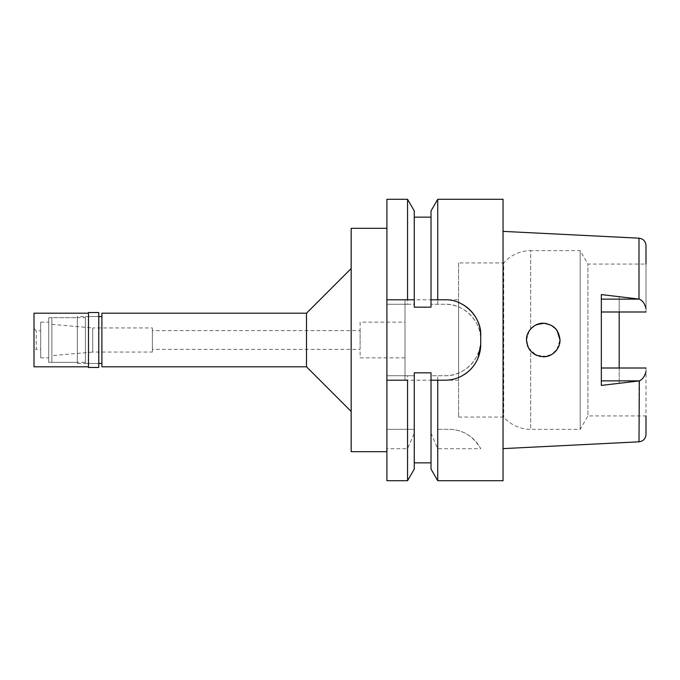 <?xml version="1.0" encoding="UTF-8"?>
<svg xmlns="http://www.w3.org/2000/svg" width="680" height="680" viewBox="0 0 680 680"><rect width="100%" height="100%" fill="white"/><g stroke="black" fill="none" stroke-linecap="round" stroke-linejoin="round"><path stroke-width="0.51" stroke-dasharray="3.4 2.55" d="M601.332 294.576L601.332 368.007L646 368.007L619.2 368.007L619.2 383.341L619.2 368.007L646 368.007L646 415.939L587.911 415.939L587.911 264.061L587.911 415.939L580.176 429.344L580.176 250.656L587.911 264.061L646 264.061L646 311.993L619.2 311.993L619.2 296.659L619.2 311.993L646 311.993L646 245.54M619.2 296.659L639.344 299.124C642.549 300.5 644.767 303.654 646 308.584M619.2 380.876L639.013 380.919L619.2 383.341M503.047 448.621L503.047 231.378L503.047 448.621M534.608 325.652L542.938 323.255L551.48 325.405L557.787 331.661L560.005 340L556.725 349.962M555.084 351.866L553.953 352.886M546.567 356.422L536.18 355.19L528.317 347.582M527.765 333.633L526.507 340L527.697 333.795M458.6 262.939L458.6 417.061L458.6 262.939L503.719 262.939L503.719 417.061L503.719 262.939A35.734 35.734 0 0 1 530.689 250.656L530.689 328.925L528.547 331.984M529.287 330.76L531.42 328.151M535.755 325.023L534.599 325.661M535.152 325.337L535.593 325.1M535.704 325.048L536.308 324.76M536.443 324.692L536.987 324.471M538.738 323.867L539.444 323.688M539.996 323.57L543.635 323.255M544.706 323.315L549.576 324.488M549.721 324.547L552.236 325.856M554.463 327.556L555.008 328.058M555.645 328.729L556.741 330.063M601.332 368.007L601.332 385.424M601.332 311.993L646 311.993M530.689 328.925L530.689 250.656L580.176 250.656L580.176 429.344L530.689 429.344L530.689 351.075L533.137 353.353M536.817 355.462L539.529 356.328M543.838 356.745L545.998 356.524M546.626 356.405L548.08 356.039M548.318 355.971L549.006 355.733M549.142 355.683L550.315 355.19M559.053 345.576L559.546 343.91M526.643 342.133L527.553 345.839M527.604 345.967L529.278 349.231M458.6 417.061L503.719 417.061A35.734 35.734 0 0 0 530.689 429.344L530.689 351.075L534.582 354.331M526.507 340L529.269 330.777M530.46 350.803L529.983 350.217M529.465 349.503L529.057 348.882M530.757 328.848L534.284 325.856M537.344 324.326L538.339 323.986M546.567 323.578L551.539 325.44M560.005 340L557.88 348.16L551.812 354.399L543.507 356.753L535.338 354.764M458.6 380.205L458.6 299.795L458.6 380.205L444.975 380.205A35.734 35.734 0 0 0 464.372 374.484M405 380.205L405 299.795L405 380.205L431.018 380.205M405 299.795L433.211 299.795M436.483 299.795L458.6 299.795M405 357.867L405 322.133L405 357.867L360.102 357.867L360.102 322.133L405 322.133M360.102 322.133L360.102 357.867M360.102 349.384L360.102 330.616L360.102 349.384L152.38 349.384L152.38 330.616L360.102 330.616M152.38 330.616L152.38 349.384M152.38 352.061L152.38 327.938L152.38 352.061L92.718 352.061L92.718 327.938L152.38 327.938M51.867 324.368L92.718 327.938L92.718 352.061L51.867 355.631L51.867 324.368L51.867 355.631M51.867 362.338L51.867 317.662L51.867 362.338L85.374 362.338L85.374 317.662L51.867 317.662M85.374 317.662L85.374 362.338M85.374 363.451L85.374 316.548L85.374 363.451L98.77 363.451L98.77 316.548L85.374 316.548M101.898 363.451L101.898 316.548L101.898 363.451M101.898 366.8L101.898 313.2M306.493 313.2L306.493 366.8M351.169 268.524L351.169 411.476L351.169 268.524M351.169 451.681L351.169 228.319M386.903 451.681L386.903 228.319L386.903 451.681M386.903 480.717L386.903 375.734L414.264 375.734L414.264 433.177L407.558 448.715L386.903 448.715M437.733 429.344L448.944 429.344L437.733 429.344L437.733 375.734L444.975 375.734C463.76 376.457 481.431 358.836 480.717 340C481.431 321.155 463.743 303.543 444.975 304.266L431.018 304.266L444.975 304.266A35.734 35.734 0 0 1 480.717 340A35.734 35.734 0 0 1 444.975 375.734L431.018 375.734L431.018 372.827L431.018 462.85L431.018 372.827L414.264 372.827L414.264 375.734L386.903 375.734L386.903 199.282M407.558 429.344L386.903 429.344L414.264 429.344L407.558 429.344L407.558 375.734M407.558 448.715L407.558 480.717M435.446 380.205L432.514 380.205M480.717 335.529L480.717 344.471M435.965 299.795L444.975 299.795A35.734 35.734 0 0 1 459.51 302.88M464.908 305.873A35.734 35.734 0 0 1 465.537 306.306M470.296 310.31A35.734 35.734 0 0 1 470.858 310.887M431.018 299.795L433.653 299.795M386.903 299.795L414.264 299.795L414.264 307.173L431.018 307.173L431.018 210.91M407.558 304.266L414.264 304.266L414.264 307.173L414.264 217.149L414.264 304.266L386.903 304.266L407.558 304.266L407.558 199.282M414.264 372.827L414.264 462.85L414.264 372.827M414.264 433.177L414.264 469.089M431.018 469.089L431.018 433.177L437.733 448.715L480.717 448.715A35.734 35.734 0 0 0 448.944 429.344C462.409 429.411 473 435.871 480.717 448.715M431.018 433.177L431.018 375.734L437.733 375.734M437.733 480.717L437.733 448.715M437.733 304.266L437.733 199.282M503.047 199.282L503.047 480.717M646 368.007L646 434.46M646 371.416C644.767 376.346 642.549 379.5 639.344 380.876L639.013 380.919M77.333 363.451L98.77 363.451L98.77 316.548L77.333 316.548L77.333 363.451L77.333 316.548M98.77 312.528L98.77 367.472M88.502 367.472L88.502 312.528M88.502 366.8L88.502 313.2L88.502 366.8M34 366.8L34 313.2M34 351.39L34 328.61L34 351.39L36.236 349.154L36.236 330.846L36.236 349.154L40.698 349.154L40.698 330.846L40.698 349.154M34 328.61L36.236 330.846L40.698 330.846M40.698 357.867L40.698 322.133L40.698 357.867L48.739 357.867L48.739 322.133L48.739 357.867M40.698 322.133L48.739 322.133M48.739 362.338L48.739 317.662L48.739 362.338L77.333 362.338L77.333 317.662L77.333 362.338M48.739 317.662L77.333 317.662M639.344 299.124L619.2 299.124M638.996 238.178L638.996 299.064M638.996 380.927L638.996 441.821"/><path stroke-width="1.02" d="M619.2 368.007L619.2 311.993L619.2 368.007M646 415.939L646 434.46C645.609 438.77 643.28 441.218 638.996 441.821L639.344 380.876C642.549 379.5 644.767 376.346 646 371.416M646 264.061L646 245.54C645.609 241.23 643.28 238.782 638.996 238.178L503.047 231.378M601.332 299.124L639.344 299.124C642.549 300.5 644.767 303.654 646 308.584M556.725 349.962L555.084 351.866M553.443 353.294L552.483 353.982M552.262 354.127L551.471 354.603M551.2 354.748L549.721 355.453M549.55 355.521L546.567 356.422M528.317 347.582L527.808 346.486M527.697 346.205L526.507 340C527.433 350.081 533.027 355.666 543.269 356.753C551.854 357.229 560.346 348.84 560.005 340C558.926 329.808 553.35 324.224 543.277 323.247C534.65 322.779 525.954 331.406 526.507 340M528.547 331.984L529.074 331.083M531.42 328.151L534.488 325.728M534.599 325.661L535.152 325.337M536.987 324.471L544.144 323.272M539.444 323.688L539.996 323.57M543.635 323.255L544.706 323.315M552.236 325.856L554.463 327.556M556.741 330.063L557.158 330.659M557.269 330.82L560.005 340L559.546 343.91M638.996 238.178L638.996 299.072L601.332 294.576L601.332 385.424L638.996 380.936M646 311.993L601.332 311.993M534.608 325.652L530.757 328.848M533.137 353.353L536.817 355.462M539.529 356.328L543.838 356.745M545.998 356.524L546.626 356.405M550.315 355.19L552.228 354.144M552.398 354.034L553.562 353.209M553.622 353.158L556.852 349.784M557.133 349.375L559.053 345.576M529.278 349.231L530.46 350.803M529.269 330.777L530.689 328.925M529.983 350.217L529.465 349.503M528.521 347.964L526.643 342.133M535.755 325.023L536.894 324.504M544.281 323.28L546.567 323.578M551.539 325.44L555.365 328.423M555.611 328.686L556.036 329.171M556.317 329.502L557.031 330.471M557.082 330.539L560.005 340M535.338 354.764L534.582 354.331M432.514 380.205L437.733 380.205L437.733 480.717L503.047 480.717L503.047 199.282L437.733 199.282L437.733 299.795L431.018 299.795L431.018 307.173L414.264 307.173L414.264 210.91L414.264 299.795L407.558 299.795L407.558 199.282L386.903 199.282L386.903 480.717L407.558 480.717L414.264 469.089L414.264 372.827L431.018 372.827L431.018 380.205L444.975 380.205L435.446 380.205M433.211 299.795L436.483 299.795M101.898 316.548L98.77 316.548M101.898 363.451L98.77 363.451M101.898 313.2L101.898 366.8L306.493 366.8L306.493 313.2L101.898 313.2M351.169 268.524L306.493 313.2M351.169 411.476L306.493 366.8M386.903 228.319L351.169 228.319L351.169 451.681L386.903 451.681M407.558 480.717L407.558 380.205L386.903 380.205L407.558 380.205M437.733 380.205L444.975 380.205C454.393 380.205 462.765 376.762 470.101 369.886C474.691 365.118 475.66 363.026 477.955 358.232L480.717 344.471A35.734 35.734 0 0 1 464.372 374.484M459.51 302.88A35.734 35.734 0 0 1 464.908 305.873M465.537 306.306A35.734 35.734 0 0 1 470.296 310.31M470.858 310.887A35.734 35.734 0 0 1 480.717 335.529C481.78 317.288 463.607 298.851 444.975 299.795L437.733 299.795M433.653 299.795L435.965 299.795M407.558 299.795L386.903 299.795M431.018 380.205L431.018 469.089L437.733 480.717M480.717 335.529L480.717 344.471M437.733 199.282L431.018 210.91L431.018 299.795M601.332 368.007L646 368.007M98.77 367.472L98.77 312.528L88.502 312.528L88.502 367.472L98.77 367.472M88.502 313.2L34 313.2L34 366.8L88.502 366.8M639.344 380.876L601.332 380.876M638.996 441.821L503.047 448.621M414.264 462.85L431.018 462.85M414.264 217.149L431.018 217.149M414.264 210.91L407.558 199.282"/></g></svg>
